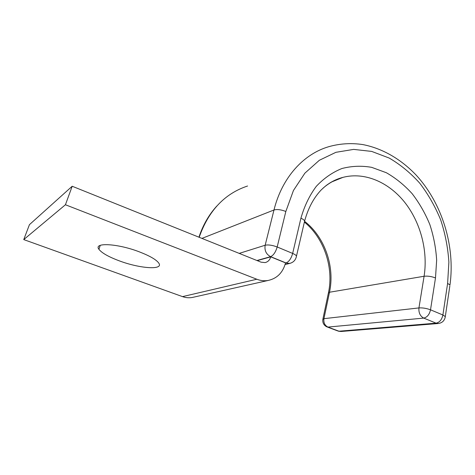 <?xml version="1.0" encoding="UTF-8"?>
<svg xmlns="http://www.w3.org/2000/svg" width="475" height="475" viewBox="0 0 475 475"><rect width="100%" height="100%" fill="white"/><g stroke="black" fill="none" stroke-linecap="round" stroke-linejoin="round"><path stroke-width="0.71" d="M139.549 251.934C117.788 243.467 93.219 242.185 98.919 249.28C101.745 252.955 108.496 256.797 119.166 260.799C139.775 268.607 163.917 270.34 158.781 263.103C156.346 259.7 149.94 255.977 139.549 251.934M72.194 186.248L29.438 224.669L23.75 239.59L65.431 204.749L72.194 186.248L261.096 262.182L265.103 262.592C267.971 261.897 269.848 259.979 270.726 256.838L257.242 260.632M23.75 239.59L182.513 296.62C185.749 297.76 189.008 298.045 192.292 297.469L193.83 297.124M65.431 204.749L256.821 279.241C260.632 280.701 264.438 281.099 268.233 280.446C277.157 278.415 282.928 272.561 285.54 262.889L270.726 256.838M256.821 279.241L182.513 296.62M239.228 253.389L265.157 245.237C268.322 244.578 272.323 245.159 277.18 246.976L292.653 253.43C294.732 254.315 296.014 255.188 296.495 256.055L296.24 257.278M201.928 238.397L273.986 209.986L265.157 245.237C264.355 250.479 266.172 254.285 270.602 256.66L256.933 260.508M332.013 181.806L342.956 177.365C364.402 171.76 388.277 181.931 404.373 201.893C420.428 221.956 428.147 250.699 424.086 276.26C427.767 275.856 431.567 276.42 435.492 277.952L436.65 260.169C435.913 248.045 433.645 236.17 429.833 224.538C425.202 213.275 419.3 202.979 412.14 193.663C404.362 185.09 395.764 178.113 386.353 172.728L371.664 167.342C361.558 165.585 351.619 165.983 341.852 168.542C332.393 172.366 323.891 178.279 316.338 186.283C309.546 195.391 304.41 206.025 300.924 218.185L292.653 253.43C291.175 258.56 288.972 261.737 286.039 262.966L270.602 256.66C273.457 255.378 275.654 252.154 277.18 246.976L285.831 211.482C281.093 209.618 277.145 209.119 273.986 209.986C282.037 177.46 303.519 154.126 328.534 146.757C339.702 143.557 351.138 142.827 362.841 144.578C382.767 148.449 401.244 159.416 416.248 175.204C442.124 203.442 455.4 246.216 449.956 285.077L447.622 283.337L448.881 262.164C447.955 247.76 445.223 233.67 440.687 219.883C435.201 206.518 428.218 194.287 419.746 183.19C410.548 172.953 400.36 164.576 389.185 158.05L371.688 151.412L353.655 149.393L335.902 152.315L319.337 160.283L304.885 173.161L293.449 190.487L285.831 211.482M300.924 218.185C302.949 219.106 304.184 220.05 304.635 221.006L304.303 222.437M247.564 186.01C224.669 193.616 208.537 210.71 199.173 237.292M304.748 221.439C324.698 236.96 335.101 266.582 329.502 292.238L323.938 318.666C323.445 322.673 324.781 325.482 327.934 327.085L338.948 331.212L436.086 323.16L423.718 318.096L327.934 327.085L326.657 326.782C323.778 325.203 322.495 322.768 322.81 319.485L323.938 318.666L418.944 307.925L424.086 276.26L329.502 292.238L328.356 293.217L322.917 318.974M290.979 263.037L289.827 263.376C293.526 262.372 295.753 259.932 296.495 256.055L304.635 221.006C308.115 208.335 313.595 198.016 321.076 190.053C326.758 184.739 327.043 184.935 329.959 182.917C334.151 180.34 338.479 178.487 342.956 177.365C335.588 179.342 328.872 183.018 322.804 188.385M449.837 285.885L445.2 317.294M447.622 283.337L442.896 314.984L445.295 316.599C444.653 320.56 442.35 322.863 438.372 323.505L436.086 323.16C439.571 322.412 441.845 319.687 442.896 314.984L430.516 309.813C426.514 308.328 422.661 307.699 418.944 307.925C418.558 312.74 420.149 316.136 423.718 318.096C427.168 317.312 429.43 314.551 430.516 309.813L435.492 277.952M285.493 263.108L289.827 263.376L285.083 264.575M438.14 323.522L341.003 331.485L337.648 330.897L327.447 327.079M98.919 249.28L100.243 245.367M268.233 280.446L192.292 297.469M198.942 237.197C202.914 225.162 208.863 214.783 216.784 206.073M328.48 292.63C333.943 267.283 323.784 237.821 304.522 222.211M338.372 331.188L341.003 331.485"/></g></svg>
